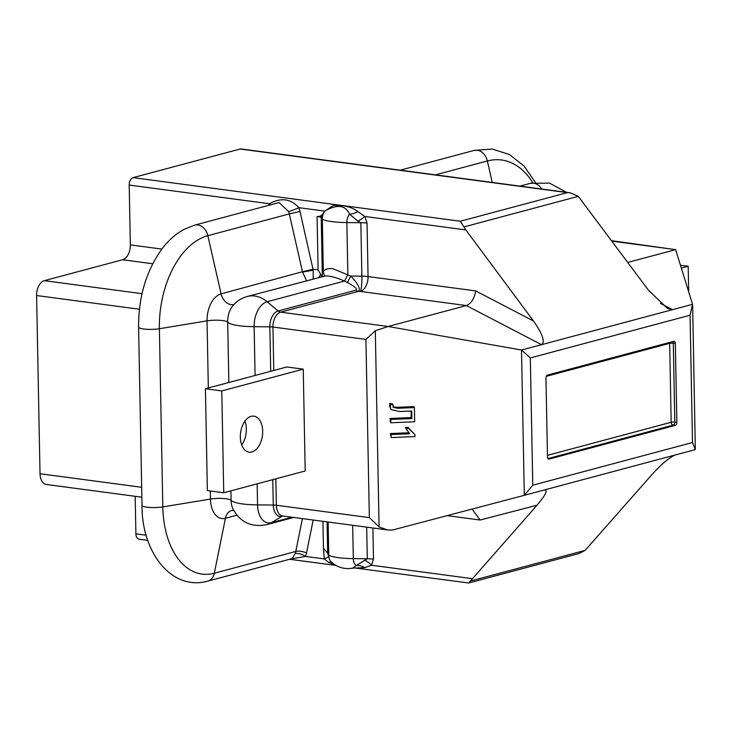 <?xml version="1.0" encoding="UTF-8"?>
<svg xmlns="http://www.w3.org/2000/svg" width="732" height="732" viewBox="0 0 732 732"><rect width="100%" height="100%" fill="white"/><g stroke="black" fill="none" stroke-linecap="round" stroke-linejoin="round"><path stroke-width="1.1" d="M234.048 510.689L231.998 510.369A12.975 10.001 -105 0 0 225.41 518.293L214.32 573.229A12.975 10.001 75 0 1 207.723 581.153L292.15 558.589L295.142 553.639A7.787 3.431 -158.6 0 1 305.519 556.43L290.796 558.955M306.571 280.64L302.554 272.094L313.232 270.19L313.177 278.874M322.355 276.412L321.229 217.779A3.157 1.912 -82.4 0 1 322.034 214.988L319.728 216.279A11.072 8.537 -105 0 1 317.075 216.443A11.072 2.15 178.9 0 1 321.229 217.779L322.318 219.316A31.147 6.048 -1.1 0 0 332.017 221.631A31.147 6.048 -1.1 0 0 346.858 222.583L347.856 274.628L344.507 281.061L267.125 301.749L278.105 310.972L355.761 290.22C357.71 289.058 354.928 286.487 347.398 282.506L344.507 281.061C336.61 277.519 330.196 275.827 325.292 275.955C324.56 276.156 323.901 274.628 323.315 271.352C325.356 269.047 328.558 268.177 332.923 268.736L350.747 276.074C358.296 283.97 360.821 289.085 358.332 291.409L280.685 312.161L388.125 326.481L375.315 330.754L379.085 526.958L369.34 517.625L276.367 505.236A12.975 7.869 97.6 0 0 282.634 515.959L387.576 529.95L379.085 526.958M208.327 387.969L207.037 320.854A12.975 2.525 178.9 0 1 222.839 320.589A12.975 2.525 178.9 0 1 227.679 322.107A17.477 10.605 97.6 0 1 232.483 306.186C236.354 301.355 241.304 298.116 247.325 296.478L325.292 275.955M288.573 211.548L279.093 202.563L194.666 225.127A12.975 10.001 75 0 1 207.833 235.686L221.101 293.871A23.561 14.292 97.6 0 0 207.037 320.854L159.384 328.723A81.234 49.273 97.6 0 1 207.833 235.686L289.296 213.918A12.975 10.001 -105 0 0 288.573 211.548A7.787 0.705 158.7 0 0 298.821 207.659A20.761 16.003 75 0 1 299.983 211.447L313.232 270.19M322.034 214.988L324.56 211.521A8.802 5.344 -82.4 0 0 322.318 219.316L323.315 271.352M318.85 277.391L320.717 274.363L321.952 276.522M320.717 274.363L318.1 269.907L317.075 216.443M319.728 216.279A11.072 8.537 -105 0 0 321.833 215.3M270.648 204.823A7.787 3.431 21.4 0 0 269.385 203.743C280.987 197.375 290.796 198.683 298.821 207.659L324.862 211.136M324.56 211.521A8.802 5.344 -82.4 0 1 325.035 210.926L333.472 205.408C343.83 205.015 351.982 207.083 357.93 211.603L364.82 216.462L367.034 223.104L368.059 276.559A12.975 7.869 -82.4 0 1 360.318 291.428L358.332 291.409A6.487 5.005 -105 0 1 355.761 290.22M347.398 282.506L350.747 276.074L361.873 276.165A12.975 1.812 -89.5 0 1 360.318 291.428L466.385 305.564C471.289 303.478 474.391 298.592 475.699 290.906L533.509 321.009L465.827 229.921L460.346 221.238L567.364 192.635L570.118 192.8L578.298 196.359L648.515 290.265L667.52 308.501L672.516 309.673L692.536 304.32L690.056 315.236L692.499 442.521L695.327 449.613L692.655 305.747M141.862 497.202L46.29 484.465A12.975 7.869 -82.4 0 1 40.022 473.741L36.6 295.536A12.975 7.869 -82.4 0 1 44.341 280.667L122.61 259.75A12.975 7.869 97.6 0 0 130.351 244.891L129.198 185.059A6.487 3.934 -82.4 0 1 133.078 177.629L240.096 149.026A6.487 3.934 -82.4 0 1 241.075 148.953L570.118 192.8M147.837 540.372L139.034 539.2A6.487 3.934 -82.4 0 1 135.896 533.829L135.182 496.314M372.89 527.992L373.485 559.147L371.517 565.232L364.765 567.684A12.975 11.007 21.5 0 0 356.328 565.479L352.696 568.151L355.13 567.995L468.69 583.001L537.05 505.217L480.101 520.022L472.094 509.069M364.765 567.684L355.368 568.023M334.762 564.72L328.567 562.396L324.276 558.937L323.443 548.076L327.671 553.273L329.464 559.202A8.802 5.344 97.6 0 0 330.809 561.435A8.802 5.344 97.6 0 0 330.873 561.499M544.361 489.964L524.304 495.326L532.768 485.215L530.325 357.93L521.513 350.033L524.304 495.326L392.032 530.142L387.576 529.95M286.88 366.97L303.24 369.157L305.198 470.987L223.736 492.764L207.366 490.577L205.418 388.747L286.88 366.97M205.418 388.747L221.778 390.925L303.24 369.157M221.778 390.925L223.736 492.764M240.325 437.15A18.172 11.026 -82.4 0 1 253.903 416.151A18.172 11.026 -82.4 0 1 262.687 431.166A18.172 11.026 -82.4 0 1 249.109 452.166A18.172 11.026 -82.4 0 1 240.325 437.15M241.734 445.001A18.172 11.026 97.6 0 0 246.327 428.989A18.172 11.026 97.6 0 0 244.918 421.129M247.325 296.478A31.147 24.01 75 0 1 267.125 301.749A21.786 13.213 97.6 0 0 254.132 326.692L269.852 326.829A13.844 8.4 -82.4 0 1 278.105 310.972A6.487 5.005 -105 0 0 280.685 312.161A12.975 7.869 97.6 0 0 272.945 327.03L365.918 339.419L375.315 330.754M533.509 321.009C542.659 334.131 545.331 342.027 541.534 344.69L466.385 305.564L388.125 326.481L521.513 350.033L672.516 309.673L660.392 303.359M627.818 262.413L675.636 249.63L611.696 240.709M537.05 505.217C545.743 494.878 548.167 489.79 544.324 489.973L675.297 454.965C669.515 457.363 661.765 463.859 652.056 474.482L585.097 550.4L579.113 553.493L468.69 583.001M393.047 406.809L396.991 407.303L413.763 406.589L414.394 407.578L414.669 421.76L390.851 422.776L390.22 421.788L390.156 418.466L411.219 417.569L411.1 411.045M390.851 422.776L390.787 419.454L411.86 418.558L411.713 411.018L399.471 411.54L390.925 409.499L389.607 406.022L389.863 403.378L392.627 403.863L393.285 407.367L397.622 408.291L414.394 407.578M391.135 437.562L391.08 434.543L409.636 433.756L406.022 428.476L408.84 428.357L414.916 434.607L414.953 436.556L391.135 437.562L390.449 433.554L408.703 432.777M407.276 430.791L405.391 427.488L408.2 427.369L408.84 428.357M409.316 429.208L414.916 434.607M675.316 425.365A2.599 1.574 97.6 0 0 676.862 422.391L675.343 343.473A2.599 1.574 97.6 0 0 674.09 341.332A2.599 1.574 97.6 0 0 673.696 341.359L547.518 375.086A2.599 1.574 97.6 0 0 545.962 378.06L547.481 456.978A2.599 1.574 97.6 0 0 548.735 459.12A2.599 1.574 97.6 0 0 549.128 459.092L675.316 425.365L673.266 425.091L547.939 458.589M612.016 241.157L675.636 249.63L692.536 304.32M675.297 454.965L695.327 449.613M406.022 428.476L405.391 427.488M391.08 434.543L390.449 433.554M390.925 409.499L390.248 407.01L390.504 404.366L389.863 403.378M390.504 404.366L393.258 404.851M390.248 407.01L389.607 406.022M411.86 418.558L411.219 417.569M390.787 419.454L390.156 418.466M328.128 522.026L328.769 555.359A8.802 5.344 97.6 0 0 329.464 559.202M352.668 525.292L353.309 558.626A8.802 5.344 97.6 0 0 356.328 565.479L367.299 558.745L353.309 558.626A31.147 6.048 178.9 0 1 338.468 557.674A31.147 6.048 178.9 0 1 328.769 555.359L327.79 553.968M475.699 290.906L368.059 276.559A12.975 2.525 178.9 0 0 361.873 276.165L360.849 222.711L358.003 221.192L349.576 214.202C345.513 205.125 337.333 204.036 325.035 210.926M472.515 578.692L371.517 565.232A12.975 6.817 33.3 0 0 364.509 560.099M331.303 561.783L328.567 562.396M358.003 221.192A12.975 2.827 149.4 0 0 364.82 216.462L465.827 229.921M367.034 223.104A12.975 2.525 178.9 0 0 360.849 222.711L346.858 222.583A8.802 5.344 -82.4 0 1 349.576 214.202A12.975 7.759 164.2 0 0 357.93 211.603M328.467 556.585A12.975 0.988 -20.3 0 1 324.276 558.937L305.519 556.43A20.761 16.003 75 0 0 306.534 552.944L313.177 520.031M233.901 304.521A12.975 10.001 -105 0 1 231.156 304.622A12.975 10.001 -105 0 1 221.101 293.871L302.472 271.718L313.15 269.248L318.1 269.907M680.458 265.231L688.19 266.256L688.675 291.839M688.19 266.256L681.336 268.095M283.183 516.033L282.049 516.334A13.844 8.4 -82.4 0 1 273.274 505.034L257.554 504.897A31.147 6.048 178.9 0 1 231.102 500.313A17.477 10.605 97.6 0 0 232.694 508.466C239.95 522.191 251.268 527.598 266.631 524.679L293.715 517.442M230.919 490.843L231.102 500.313A12.975 2.525 -1.1 0 0 226.261 498.794A12.975 2.525 -1.1 0 0 210.459 499.059A23.561 14.292 97.6 0 0 225.41 518.293L236.811 515.246M210.304 490.971L210.459 499.059L162.806 506.919A81.234 49.273 97.6 0 0 214.32 573.229L295.783 551.452L302.408 518.595M295.142 553.639A12.975 10.001 -105 0 0 295.783 551.452A7.787 2.681 -168.6 0 1 306.534 552.944M282.817 515.987A6.487 5.005 75 0 0 282.049 516.334L271.371 522.675L291.885 517.195M257.152 483.825L257.554 504.897A21.786 13.213 97.6 0 0 271.371 522.675A31.147 24.01 75 0 1 266.631 524.679M302.472 271.718L289.296 213.918L299.983 211.447M194.666 225.127L184.025 229.381C175.68 233.938 168.287 240.508 161.854 249.081C146.208 270.932 138.458 296.936 138.595 327.094A12.975 2.525 -1.1 0 0 145.805 329.217A12.975 2.525 -1.1 0 0 159.384 328.723L162.806 506.919A12.975 2.525 178.9 0 1 149.227 507.422A12.975 2.525 178.9 0 1 142.017 505.3C141.505 551.443 171.023 591.3 207.723 581.153M228.841 382.488L227.679 322.107A31.147 6.048 -1.1 0 0 254.132 326.692L255.075 375.479M275.854 478.829L276.367 505.236A6.487 1.263 178.9 0 0 273.274 505.034L272.78 479.652M270.703 371.298L269.852 326.829A6.487 1.263 178.9 0 1 272.945 327.03L273.777 370.474M129.198 185.059L269.385 203.743A20.761 16.003 75 0 0 268.854 205.299M133.078 177.629L460.346 221.238M130.351 244.891L161.845 249.081M122.61 259.75L152.714 263.758M240.096 149.026L567.364 192.635M44.341 280.667L142.017 293.688M36.6 295.536L139.419 309.233M40.022 473.741L141.669 487.283M135.896 533.829L146.235 535.211M322.931 521.33L323.443 548.076M447.151 515.639L480.101 520.022M365.918 339.419L369.34 517.625M532.768 485.215L692.499 442.521M530.325 357.93L690.056 315.236M464.015 226.902L578.298 196.359M470.813 580.943L585.097 550.4M541.68 189.012A12.975 10.001 -105 0 0 530.462 183.302L549.531 183.11L566.476 192.315M435.43 174.857L487.366 160.976A12.975 10.001 -105 0 0 474.199 150.417L492.16 149.035L509.307 154.47L523.966 165.972L535.376 182.314M492.252 182.424L487.366 160.976A94.208 57.151 -82.4 0 1 532.804 182.753M672.845 341.588A2.599 1.574 -82.4 0 1 673.303 343.198L674.812 422.117A2.599 1.574 -82.4 0 1 673.266 425.091A2.599 2.004 75 0 1 671.171 422.273L669.661 343.354A2.599 2.004 75 0 1 669.798 342.402M547.454 455.35L671.171 422.273A2.599 0.503 -1.1 0 1 674.812 422.117L676.862 422.391M548.369 458.991L549.128 459.092M546.301 376.33L669.661 343.354A2.599 0.503 -1.1 0 1 673.303 343.198L675.343 343.473M397.622 408.291L396.991 407.303M327.076 521.879L327.671 553.273M373.485 559.147A12.975 2.525 -1.1 0 0 367.299 558.745L366.695 527.168M142.017 505.3L138.595 327.094M289.625 559.266L335.924 565.433M519.94 186.12L530.462 183.302M400.276 170.172L474.199 150.417M352.696 568.151C344.113 569.56 336.821 567.318 330.809 561.435"/></g></svg>
